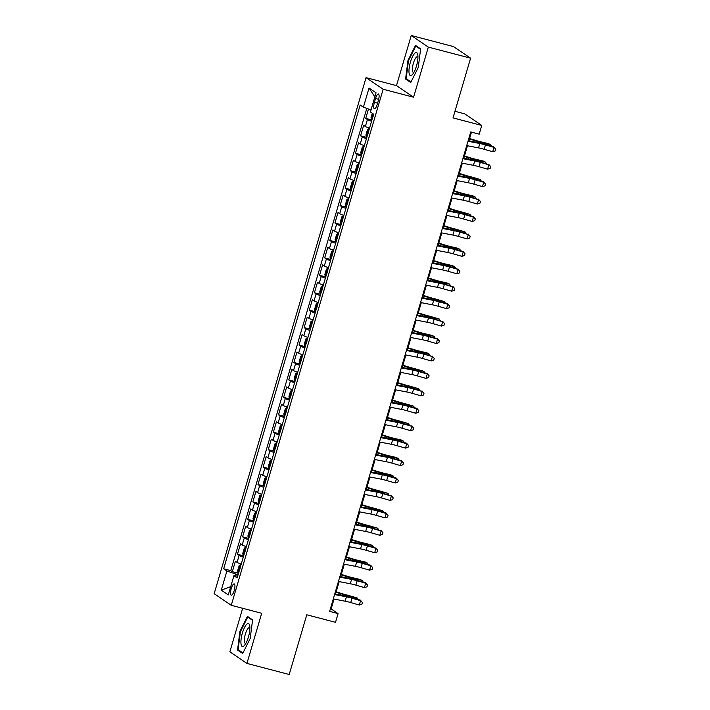 <?xml version="1.0" encoding="UTF-8"?>
<svg xmlns="http://www.w3.org/2000/svg" width="710" height="710" viewBox="0 0 710 710"><rect width="100%" height="100%" fill="white"/><g stroke="black" fill="none" stroke-linecap="round" stroke-linejoin="round"><path stroke-width="1.06" d="M234.211 590.569A5.84 1.695 -75.3 0 0 234.22 583.913A5.84 1.695 -75.3 0 0 231.256 588.563A5.84 1.695 -75.3 0 0 231.247 595.22A5.84 1.695 -75.3 0 0 234.211 590.569M242.66 608.292L229.854 651.816L246.938 663.415L289.201 674.5L306.782 614.789L335.519 622.324L338.084 613.609L331.153 608.905L334.055 599.054M366.058 77.638L214.171 593.702L231.265 605.302L383.151 89.238L366.058 77.638L396.491 85.626L413.575 97.226L428.334 47.1L411.241 35.5L396.491 85.626M411.241 35.5L453.504 46.585L470.597 58.184L453.015 117.904L481.762 125.439L464.668 113.84L454.959 111.293M428.334 47.1L470.597 58.184M368.49 109.003L365.73 118.392L371.667 119.946M369.519 128.208A7.304 0.71 -163.6 0 1 365.366 126.504L363.68 125.359L360.6 135.823L366.537 137.385M364.39 145.648A7.304 0.71 16.4 0 1 360.236 143.944L358.55 142.799L355.47 153.262L361.408 154.815M359.251 163.078A7.304 0.71 16.4 0 1 355.098 161.374L353.42 160.229L350.341 170.693L356.278 172.255M354.121 180.517A7.304 0.71 16.4 0 1 349.968 178.813L348.282 177.669L345.202 188.123L351.148 189.685M348.992 197.948A7.304 0.71 16.4 0 1 344.838 196.244L343.152 195.099L340.072 205.563L346.018 207.125M343.862 215.379A7.304 0.71 16.4 0 1 339.708 213.683L338.022 212.538L334.942 222.993L340.88 224.555M338.732 232.818A7.304 0.71 16.4 0 1 334.579 231.114L332.892 229.969L329.813 240.433L335.75 241.986M333.594 250.248A7.304 0.71 16.4 0 1 329.449 248.553L327.763 247.408L324.683 257.863L330.62 259.425M328.464 267.688A7.304 0.71 16.4 0 1 324.31 265.984L322.624 264.839L319.553 275.302L325.491 276.856M323.334 285.118A7.304 0.71 16.4 0 1 319.18 283.414L317.494 282.278L314.415 292.733L320.361 294.295M318.204 302.558A7.304 0.71 16.4 0 1 314.051 300.854L312.364 299.709L309.285 310.172L315.222 311.726M313.075 319.988A7.304 0.71 16.4 0 1 308.921 318.284L307.235 317.139L304.155 327.603L310.092 329.165M307.945 337.427A7.304 0.71 16.4 0 1 303.791 335.723L302.105 334.579L299.025 345.042L304.963 346.595M302.806 354.858A7.304 0.71 16.4 0 1 298.661 353.154L296.975 352.009L293.896 362.473L299.833 364.035M297.676 372.297A7.304 0.71 16.4 0 1 293.523 370.593L291.837 369.448L288.766 379.912L294.703 381.465M292.547 389.728A7.304 0.71 16.4 0 1 288.393 388.024L286.707 386.879L283.627 397.343L289.573 398.905M287.417 407.167A7.304 0.71 16.4 0 1 283.263 405.463L281.577 404.318L278.498 414.773L284.435 416.335M282.287 424.598A7.304 0.71 16.4 0 1 278.134 422.894L276.447 421.749L273.368 432.212L279.305 433.766M277.157 442.028A7.304 0.71 16.4 0 1 273.004 440.333L271.318 439.188L268.238 449.643L274.175 451.205M272.019 459.468A7.304 0.71 16.4 0 1 267.874 457.764L266.188 456.619L263.108 467.082L269.046 468.635M266.889 476.898A7.304 0.71 16.4 0 1 262.736 475.203L261.049 474.058L257.978 484.513L263.916 486.075M261.759 494.337A7.304 0.71 16.4 0 1 257.606 492.634L255.919 491.489L252.84 501.952L258.786 503.505M256.63 511.768A7.304 0.71 16.4 0 1 252.476 510.064L250.79 508.928L247.71 519.383L253.648 520.945M251.5 529.207A7.304 0.71 16.4 0 1 247.346 527.503L245.66 526.359L242.58 536.822L248.518 538.375M246.37 546.638A7.304 0.71 16.4 0 1 242.216 544.934L240.53 543.789L237.451 554.253L243.388 555.815M481.762 125.439L479.197 134.154L470.739 131.945L329.626 611.39L338.084 613.609M375.546 98.512L374.41 102.346A5.662 1.642 -75.3 0 0 374.41 108.799A5.662 1.642 -75.3 0 0 377.276 104.29L378.403 100.456A5.662 1.642 -75.3 0 0 378.412 94.004A5.662 1.642 -75.3 0 0 375.546 98.512L378.696 99.338M237.681 576.129L233.927 575.739L237.158 577.931L373.646 114.168L370.416 111.976L376.06 92.797L369.04 88.031L363.396 107.21L360.165 105.018L223.668 568.772L226.907 570.973L235.516 574L234.966 575.846M233.927 575.739L228.283 594.909L221.263 590.152L226.907 570.973M371.57 121.232A7.304 0.71 -163.6 0 1 367.416 119.537L365.73 118.392M366.813 108.408L230.768 570.636L232.321 571.692L238.258 573.245M241.231 564.077A7.304 0.71 16.4 0 1 237.087 562.373L235.4 561.228L232.321 571.692M243.29 557.101A7.304 0.71 -163.6 0 1 239.137 555.397L237.451 554.253M248.42 539.662A7.304 0.71 -163.6 0 1 244.267 537.967L242.58 536.822M253.55 522.232A7.304 0.71 -163.6 0 1 249.396 520.528L247.71 519.383M258.68 504.801A7.304 0.71 -163.6 0 1 254.526 503.097L252.84 501.952M263.809 487.362A7.304 0.71 -163.6 0 1 259.656 485.658L257.978 484.513M268.948 469.931A7.304 0.71 -163.6 0 1 264.794 468.227L263.108 467.082M274.078 452.492A7.304 0.71 -163.6 0 1 269.924 450.788L268.238 449.643M279.207 435.061A7.304 0.71 -163.6 0 1 275.054 433.357L273.368 432.212M284.337 417.622A7.304 0.71 -163.6 0 1 280.184 415.918L278.498 414.773M289.467 400.192A7.304 0.71 -163.6 0 1 285.313 398.487L283.627 397.343M294.597 382.752A7.304 0.71 -163.6 0 1 290.443 381.048L288.766 379.912M299.735 365.322A7.304 0.71 -163.6 0 1 295.582 363.618L293.896 362.473M304.865 347.882A7.304 0.71 -163.6 0 1 300.712 346.187L299.025 345.042M309.995 330.452A7.304 0.71 -163.6 0 1 305.841 328.748L304.155 327.603M315.125 313.012A7.304 0.71 -163.6 0 1 310.971 311.317L309.285 310.172M320.254 295.582A7.304 0.71 -163.6 0 1 316.101 293.878L314.415 292.733M325.384 278.151A7.304 0.71 -163.6 0 1 321.239 276.447L319.553 275.302M330.523 260.712A7.304 0.71 -163.6 0 1 326.369 259.008L324.683 257.863M335.652 243.281A7.304 0.71 -163.6 0 1 331.499 241.577L329.813 240.433M340.782 225.842A7.304 0.71 -163.6 0 1 336.629 224.138L334.942 222.993M345.912 208.412A7.304 0.71 -163.6 0 1 341.758 206.708L340.072 205.563M351.042 190.972A7.304 0.71 -163.6 0 1 346.888 189.268L345.202 188.123M356.171 173.542A7.304 0.71 -163.6 0 1 352.027 171.838L350.341 170.693M361.31 156.102A7.304 0.71 -163.6 0 1 357.157 154.398L355.47 153.262M366.44 138.672A7.304 0.71 -163.6 0 1 362.286 136.968L360.6 135.823M413.575 97.226L383.151 89.238M246.938 663.415L261.688 613.289L231.265 605.302M335.51 594.092L339.185 581.614M340.649 576.662L344.314 564.184M345.779 559.223L349.453 546.744M350.909 541.792L354.583 529.314M356.038 524.353L359.713 511.874M361.168 506.922L364.842 494.444M366.307 489.483L369.972 477.005M371.436 472.052L375.102 459.574M376.566 454.613L380.24 442.144M381.696 437.183L385.37 424.704M386.826 419.743L390.5 407.274M391.955 402.313L395.63 389.834M397.094 384.882L400.76 372.404M402.224 367.443L405.889 354.964M407.354 350.012L411.028 337.534M412.483 332.573L416.158 320.095M417.613 315.142L421.287 302.664M422.743 297.703L426.417 285.225M427.881 280.272L431.547 267.794M433.011 262.833L436.685 250.364M438.141 245.403L441.815 232.924M443.271 227.963L446.945 215.494M448.4 210.533L452.075 198.054M453.53 193.102L457.204 180.624M458.669 175.663L462.334 163.185M463.799 158.232L467.473 145.754M468.928 140.793L471.476 132.131M238.116 574.683L235.516 574M330.416 608.71L331.153 608.905M371.028 109.89L363.396 107.21M230.768 570.636L223.668 568.772M374.853 96.897L369.04 88.031M221.263 590.152L230.714 586.646M407.966 60.474L405.587 79.041L410.735 82.537L418.261 67.459L420.639 48.883L415.492 45.396L407.966 60.474L408.498 60.607M242.687 653.519L250.213 638.441L252.591 619.865L247.444 616.378L239.918 631.456L237.539 650.023L242.687 653.519M407.433 79.529L405.587 79.041M239.385 650.511L237.539 650.023M240.441 631.589L239.918 631.456M468.005 141.246L479.836 143.535A9.132 0.887 -163.6 0 1 485.436 144.911L493.991 147.369L493.805 146.846L485.249 144.396A13.694 1.331 16.4 0 0 476.854 142.32L468.174 140.651M466.718 145.603L478.558 147.893A9.132 0.887 -163.6 0 1 484.149 149.269L492.713 151.727L493.991 147.369L495.828 149.171L495.314 150.919L492.713 151.727M493.805 146.846L495.828 149.171M372.297 113.254L371.064 117.461L371.472 119.83A4.837 0.47 16.4 0 0 371.916 120.07M373.62 114.718L372.998 116.813M469.594 138.521L474.928 140.198A9.132 0.887 16.4 0 0 480.927 141.858L488.489 143.633L490.548 144.645L482.995 142.87A13.694 1.331 -163.6 0 1 473.987 140.376L469.47 138.956M490.202 145.816L490.548 144.645L491.533 146.198M416.45 66.092A11.866 3.435 -75.3 0 0 417.764 54.732A11.866 3.435 -75.3 0 0 410.451 62.018A11.866 3.435 -75.3 0 0 409.129 73.316A11.866 3.435 -75.3 0 0 412.634 74.284A11.866 3.435 -75.3 0 0 416.45 66.092M417.942 57.013A8.13 2.352 -75.3 0 0 417.515 56.72A8.13 2.352 -75.3 0 0 413.397 63.181A8.13 2.352 -75.3 0 0 413.389 72.438A8.13 2.352 -75.3 0 0 413.903 72.393M411.019 81.961L406.164 78.659L408.463 60.669L415.758 46.061L420.586 49.336M416.93 46.363L415.758 46.061M249.796 626.238A11.866 3.435 -75.3 0 0 249.716 625.714A11.866 3.435 -75.3 0 0 244.311 627.933A11.866 3.435 -75.3 0 0 241.01 643.828A11.866 3.435 -75.3 0 0 244.586 645.266A11.866 3.435 -75.3 0 0 249.796 626.238M249.893 627.995A8.13 2.352 -75.3 0 0 249.467 627.702A8.13 2.352 -75.3 0 0 245.873 632.574A8.13 2.352 -75.3 0 0 244.4 641.583A8.13 2.352 -75.3 0 0 245.34 643.42A8.13 2.352 -75.3 0 0 245.855 643.375M242.971 652.943L238.116 649.641L240.415 631.651L247.71 617.043L252.529 620.318M248.873 617.345L247.71 617.043M462.867 158.685L474.706 160.966A9.132 0.887 -163.6 0 1 480.306 162.35L488.862 164.8L480.12 161.827A13.694 1.331 16.4 0 0 471.724 159.759L463.044 158.082M461.589 163.043L473.428 165.323A9.132 0.887 -163.6 0 1 479.019 166.708L487.575 169.157L488.862 164.8L490.699 166.61L490.184 168.35L487.575 169.157M488.675 164.285L490.699 166.61M457.737 176.115L469.576 178.396A9.132 0.887 -163.6 0 1 475.167 179.781L483.732 182.239L483.546 181.716L474.981 179.266A13.694 1.331 16.4 0 0 466.594 177.189L457.915 175.521M456.459 180.473L468.298 182.763A9.132 0.887 -163.6 0 1 473.889 184.138L482.445 186.597L483.732 182.239L485.569 184.041L485.054 185.789L482.445 186.597M483.546 181.716L485.569 184.041M452.607 193.555L464.447 195.836A9.132 0.887 -163.6 0 1 470.038 197.22L478.602 199.67L469.851 196.697A13.694 1.331 16.4 0 0 461.464 194.629L452.785 192.951M451.32 197.912L463.16 200.193A9.132 0.887 -163.6 0 1 468.76 201.578L477.315 204.027L478.602 199.67L480.43 201.48L479.924 203.22L477.315 204.027M478.416 199.155L480.43 201.48M447.477 210.985L459.317 213.266A9.132 0.887 -163.6 0 1 464.908 214.651L473.464 217.109L473.277 216.585L464.722 214.136A13.694 1.331 16.4 0 0 456.326 212.059L447.655 210.391M446.191 215.343L458.03 217.624A9.132 0.887 -163.6 0 1 463.63 219.008L472.185 221.467L473.464 217.109L475.301 218.911L474.786 220.65L472.185 221.467M473.277 216.585L475.301 218.911M369.377 128.67L367.469 129.664L365.925 134.891L366.342 137.27A4.837 0.47 16.4 0 0 366.777 137.5M366.325 137.207L368.872 128.572A4.837 0.47 16.4 0 0 369.351 128.785M368.481 132.149L367.869 134.243M464.464 155.951L469.789 157.629A9.132 0.887 16.4 0 0 475.798 159.288L483.359 161.063L485.418 162.075L477.865 160.3A13.694 1.331 -163.6 0 1 468.857 157.806L464.34 156.386M485.072 163.256L485.418 162.075L486.403 163.628M364.248 146.109L362.34 147.103L360.795 152.33L361.212 154.7A4.837 0.47 16.4 0 0 361.647 154.94M363.351 149.588L362.739 151.674M459.334 173.391L464.659 175.068A9.132 0.887 16.4 0 0 470.668 176.728L480.288 179.506L472.736 177.74A13.694 1.331 -163.6 0 1 463.728 175.246L459.21 173.826M479.942 180.686L480.288 179.506L481.273 181.068M359.118 163.54L357.201 164.534L355.666 169.761L356.074 172.131A4.837 0.47 16.4 0 0 356.518 172.37M358.639 163.415A4.837 0.47 16.4 0 0 359.082 163.655M358.222 167.019L357.609 169.113M454.205 190.821L459.53 192.499A9.132 0.887 16.4 0 0 465.538 194.158L473.091 195.933L475.159 196.945L467.606 195.17A13.694 1.331 -163.6 0 1 458.589 192.676L454.072 191.256M474.812 198.117L475.159 196.945L476.135 198.498M353.988 180.979L352.071 181.964L350.536 187.2L350.944 189.57A4.837 0.47 16.4 0 0 351.388 189.81M350.935 189.508L353.473 180.881A4.837 0.47 16.4 0 0 353.953 181.085M353.092 184.458L352.48 186.544M449.075 208.261L454.4 209.929A9.132 0.887 16.4 0 0 460.408 211.598L470.029 214.376L462.467 212.609A13.694 1.331 -163.6 0 1 453.459 210.116L448.942 208.696M469.683 215.556L470.029 214.376L471.005 215.938M442.348 228.425L454.187 230.706A9.132 0.887 -163.6 0 1 459.778 232.09L468.334 234.54L459.592 231.566A13.694 1.331 16.4 0 0 451.196 229.499L442.525 227.821M441.061 232.782L452.9 235.063A9.132 0.887 -163.6 0 1 458.491 236.448L467.056 238.897L468.334 234.54L470.171 236.341L469.656 238.09L467.056 238.897M468.147 234.025L470.171 236.341M348.858 198.409L346.942 199.404L345.406 204.631L345.814 207A4.837 0.47 16.4 0 0 346.258 207.24M348.379 198.285A4.837 0.47 16.4 0 0 348.823 198.525M347.962 201.888L347.341 203.983M443.945 225.691L449.27 227.369A9.132 0.887 16.4 0 0 455.27 229.028L464.899 231.815L457.338 230.04A13.694 1.331 -163.6 0 1 448.329 227.546L443.812 226.126M464.544 232.986L464.899 231.815L465.875 233.368M437.209 245.855L449.048 248.136A9.132 0.887 -163.6 0 1 454.648 249.521L463.204 251.979L463.018 251.455L454.462 249.006A13.694 1.331 16.4 0 0 446.066 246.929L437.387 245.261M435.931 250.213L447.77 252.494A9.132 0.887 -163.6 0 1 453.362 253.878L461.926 256.337L463.204 251.979L465.041 253.781L464.526 255.52L461.926 256.337M463.018 251.455L465.041 253.781M343.72 215.849L341.812 216.834L340.267 222.07L340.685 224.44A4.837 0.47 16.4 0 0 341.128 224.679M343.249 215.725A4.837 0.47 16.4 0 0 343.693 215.955M342.832 219.328L342.211 221.413M438.807 243.131L444.14 244.799A9.132 0.887 16.4 0 0 450.14 246.468L457.702 248.234L459.76 249.245L452.208 247.47A13.694 1.331 -163.6 0 1 443.2 244.986L438.682 243.565M459.414 250.426L459.76 249.245L460.746 250.808M432.079 263.295L443.919 265.575A9.132 0.887 -163.6 0 1 449.519 266.951L458.074 269.409L449.332 266.436A13.694 1.331 16.4 0 0 440.937 264.368L432.257 262.691M430.801 267.652L442.641 269.933A9.132 0.887 -163.6 0 1 448.232 271.318L456.787 273.767L458.074 269.409L459.911 271.211L459.397 272.959L456.787 273.767M457.888 268.895L459.911 271.211M338.59 233.279L336.682 234.273L335.138 239.501L335.555 241.87A4.837 0.47 16.4 0 0 335.99 242.11M338.12 233.155A4.837 0.47 16.4 0 0 338.563 233.395M337.694 236.758L337.081 238.853M433.677 260.561L439.002 262.238A9.132 0.887 16.4 0 0 445.01 263.898L452.563 265.673L454.631 266.685L447.078 264.91A13.694 1.331 -163.6 0 1 438.07 262.416L433.553 260.996M454.285 267.856L454.631 266.685L455.616 268.238M426.95 280.725L438.789 283.006A9.132 0.887 -163.6 0 1 444.38 284.39L452.945 286.84L444.194 283.876A13.694 1.331 16.4 0 0 435.807 281.799L427.127 280.122M425.672 285.083L437.502 287.364A9.132 0.887 -163.6 0 1 443.102 288.748L451.658 291.207L452.945 286.84L454.782 288.65L454.267 290.39L451.658 291.207M452.758 286.325L454.782 288.65M333.46 250.719L331.552 251.704L330.008 256.94L330.425 259.31A4.837 0.47 16.4 0 0 330.86 259.549M332.564 254.189L331.952 256.283M428.547 278L433.872 279.669A9.132 0.887 16.4 0 0 439.88 281.337L447.433 283.104L449.501 284.115L441.948 282.34A13.694 1.331 -163.6 0 1 432.931 279.855L428.423 278.435M449.155 285.296L449.501 284.115L450.486 285.677M421.82 298.156L433.659 300.445A9.132 0.887 -163.6 0 1 439.25 301.821L447.815 304.279L447.628 303.765L439.064 301.306A13.694 1.331 16.4 0 0 430.677 299.23L421.997 297.561M420.533 302.522L432.372 304.803A9.132 0.887 -163.6 0 1 437.972 306.188L446.528 308.637L447.815 304.279L449.643 306.081L449.137 307.829L446.528 308.637M447.628 303.765L449.643 306.081M328.331 268.149L326.414 269.143L324.878 274.371L325.286 276.74A4.837 0.47 16.4 0 0 325.73 276.98M327.851 268.025A4.837 0.47 16.4 0 0 328.295 268.265M327.434 271.628L326.822 273.723M423.417 295.431L428.742 297.108A9.132 0.887 16.4 0 0 434.751 298.768L444.371 301.555L436.81 299.78A13.694 1.331 -163.6 0 1 427.802 297.286L423.284 295.866M444.025 302.726L444.371 301.555L445.347 303.108M416.69 315.595L428.529 317.876A9.132 0.887 -163.6 0 1 434.121 319.26L442.676 321.71L433.934 318.746A13.694 1.331 16.4 0 0 425.538 316.669L416.868 314.991M415.403 319.953L427.242 322.233A9.132 0.887 -163.6 0 1 432.843 323.618L441.398 326.076L442.676 321.71L444.513 323.52L443.998 325.26L441.398 326.076M442.49 321.195L444.513 323.52M323.201 285.589L321.284 286.574L319.748 291.81L320.157 294.18A4.837 0.47 16.4 0 0 320.601 294.41M322.722 285.455A4.837 0.47 16.4 0 0 323.165 285.695M322.305 289.059L321.692 291.153M418.288 312.861L423.613 314.539A9.132 0.887 16.4 0 0 429.621 316.198L439.241 318.985L431.68 317.21A13.694 1.331 -163.6 0 1 422.672 314.716L418.154 313.296M438.895 320.166L439.241 318.985L440.218 320.547M411.56 333.025L423.4 335.315A9.132 0.887 -163.6 0 1 428.991 336.691L437.546 339.149L428.805 336.176A13.694 1.331 16.4 0 0 420.409 334.099L411.729 332.431M410.273 337.392L422.113 339.673A9.132 0.887 -163.6 0 1 427.704 341.048L436.268 343.507L437.546 339.149L439.383 340.951L438.869 342.699L436.268 343.507M437.36 338.635L439.383 340.951M318.071 303.019L316.154 304.013L314.619 309.24L315.027 311.61A4.837 0.47 16.4 0 0 315.471 311.85M317.592 302.895A4.837 0.47 16.4 0 0 318.036 303.135M317.175 306.498L316.553 308.593M413.149 330.301L418.483 331.978A9.132 0.887 16.4 0 0 424.482 333.638L432.044 335.413L434.103 336.425L426.55 334.65A13.694 1.331 -163.6 0 1 417.542 332.156L413.025 330.736M433.757 337.596L434.103 336.425L435.088 337.978M406.422 350.465L418.261 352.746A9.132 0.887 -163.6 0 1 423.861 354.13L432.417 356.58L423.675 353.607A13.694 1.331 16.4 0 0 415.279 351.539L406.599 349.861M405.144 354.822L416.983 357.103A9.132 0.887 -163.6 0 1 422.574 358.488L431.139 360.937L432.417 356.58L434.254 358.39L433.739 360.13L431.139 360.937M432.23 356.065L434.254 358.39M312.933 320.45L311.024 321.444L309.48 326.671L309.897 329.049A4.837 0.47 16.4 0 0 310.341 329.28M309.888 328.987L312.427 320.361A4.837 0.47 16.4 0 0 312.906 320.565M312.045 323.929L311.424 326.023M408.019 347.731L413.353 349.409A9.132 0.887 16.4 0 0 419.353 351.068L426.914 352.843L428.973 353.855L421.42 352.08A13.694 1.331 -163.6 0 1 412.412 349.586L407.895 348.166M428.627 355.036L428.973 353.855L429.958 355.417M401.292 367.895L413.131 370.185A9.132 0.887 -163.6 0 1 418.731 371.561L427.287 374.019L427.101 373.495L418.545 371.046A13.694 1.331 16.4 0 0 410.149 368.969L401.469 367.301M400.014 372.253L411.853 374.543A9.132 0.887 -163.6 0 1 417.445 375.918L426 378.377L427.287 374.019L429.124 375.821L428.609 377.569L426 378.377M427.101 373.495L429.124 375.821M307.803 337.889L305.895 338.883L304.35 344.11L304.767 346.48A4.837 0.47 16.4 0 0 305.202 346.72M307.332 337.765A4.837 0.47 16.4 0 0 307.776 338.004M306.906 341.368L306.294 343.454M402.889 365.171L408.214 366.848A9.132 0.887 16.4 0 0 414.223 368.508L423.843 371.286L416.291 369.519A13.694 1.331 -163.6 0 1 407.283 367.026L402.765 365.606M423.497 372.466L423.843 371.286L424.828 372.848M396.162 385.335L408.002 387.616A9.132 0.887 -163.6 0 1 413.593 389L422.157 391.45L413.406 388.476A13.694 1.331 16.4 0 0 405.019 386.409L396.34 384.731M394.884 389.692L406.715 391.973A9.132 0.887 -163.6 0 1 412.315 393.358L420.87 395.807L422.157 391.45L423.994 393.26L423.479 395L420.87 395.807M421.971 390.935L423.994 393.26M302.673 355.32L300.765 356.313L299.221 361.541L299.629 363.919A4.837 0.47 16.4 0 0 300.073 364.15M301.777 358.798L301.164 360.893M397.76 382.601L403.085 384.279A9.132 0.887 16.4 0 0 409.093 385.938L418.714 388.725L411.161 386.95A13.694 1.331 -163.6 0 1 402.144 384.456L397.635 383.036M418.367 389.905L418.714 388.725L419.699 390.278M391.033 402.765L402.872 405.046A9.132 0.887 -163.6 0 1 408.463 406.431L417.027 408.889L416.841 408.365L408.277 405.916A13.694 1.331 16.4 0 0 399.89 403.839L391.21 402.171M389.746 407.123L401.585 409.413A9.132 0.887 -163.6 0 1 407.185 410.788L415.74 413.247L417.027 408.889L418.856 410.691L418.35 412.439L415.74 413.247M416.841 408.365L418.856 410.691M297.543 372.759L295.626 373.753L294.091 378.98L294.499 381.35A4.837 0.47 16.4 0 0 294.943 381.589M297.064 372.635A4.837 0.47 16.4 0 0 297.508 372.874M296.647 376.238L296.034 378.323M392.63 400.041L397.955 401.718A9.132 0.887 16.4 0 0 403.963 403.378L413.584 406.155L406.022 404.389A13.694 1.331 -163.6 0 1 397.014 401.895L392.497 400.476M413.238 407.336L413.584 406.155L414.56 407.717M385.903 420.205L397.742 422.486A9.132 0.887 -163.6 0 1 403.333 423.87L411.889 426.32L403.147 423.346A13.694 1.331 16.4 0 0 394.751 421.279L386.08 419.601M384.616 424.562L396.455 426.843A9.132 0.887 -163.6 0 1 402.046 428.228L410.611 430.677L411.889 426.32L413.726 428.13L413.211 429.87L410.611 430.677M411.702 425.805L413.726 428.13M292.413 390.189L290.496 391.183L288.961 396.411L289.369 398.78A4.837 0.47 16.4 0 0 289.813 399.02M291.934 390.065A4.837 0.47 16.4 0 0 292.378 390.305M291.517 393.668L290.896 395.763M387.5 417.471L392.825 419.148A9.132 0.887 16.4 0 0 398.834 420.808L408.454 423.595L400.893 421.82A13.694 1.331 -163.6 0 1 391.885 419.326L387.367 417.906M408.108 424.766L408.454 423.595L409.43 425.148M380.773 437.635L392.603 439.916A9.132 0.887 -163.6 0 1 398.203 441.3L406.759 443.759L406.573 443.235L398.017 440.786A13.694 1.331 16.4 0 0 389.621 438.709L380.942 437.04M379.486 441.993L391.325 444.274A9.132 0.887 -163.6 0 1 396.917 445.658L405.481 448.116L406.759 443.759L408.596 445.56L408.081 447.3L405.481 448.116M406.573 443.235L408.596 445.56M287.284 407.629L285.367 408.614L283.831 413.85L284.24 416.22A4.837 0.47 16.4 0 0 284.683 416.459M286.805 407.505A4.837 0.47 16.4 0 0 287.248 407.735M286.387 411.108L285.766 413.193M382.362 434.911L387.695 436.579A9.132 0.887 16.4 0 0 393.695 438.248L401.256 440.014L403.315 441.025L395.763 439.259A13.694 1.331 -163.6 0 1 386.755 436.765L382.237 435.345M402.969 442.206L403.315 441.025L404.301 442.587M375.634 455.074L387.474 457.355A9.132 0.887 -163.6 0 1 393.074 458.74L401.629 461.189L392.887 458.216A13.694 1.331 16.4 0 0 384.492 456.148L375.812 454.471M374.356 459.432L386.196 461.713A9.132 0.887 -163.6 0 1 391.787 463.097L400.351 465.547L401.629 461.189L403.466 462.991L402.952 464.739L400.351 465.547M401.443 460.675L403.466 462.991M282.145 425.059L280.237 426.053L278.693 431.281L279.11 433.65A4.837 0.47 16.4 0 0 279.554 433.89M281.675 424.935A4.837 0.47 16.4 0 0 282.118 425.175M281.258 428.538L280.636 430.633M377.232 452.341L382.557 454.018A9.132 0.887 16.4 0 0 388.565 455.678L396.127 457.453L398.186 458.465L390.633 456.69A13.694 1.331 -163.6 0 1 381.625 454.196L377.108 452.776M397.84 459.636L398.186 458.465L399.171 460.018M370.505 472.505L382.344 474.786A9.132 0.887 -163.6 0 1 387.944 476.17L396.499 478.629L396.313 478.105L387.749 475.656A13.694 1.331 16.4 0 0 379.362 473.579L370.682 471.91M369.227 476.863L381.066 479.143A9.132 0.887 -163.6 0 1 386.657 480.528L395.213 482.986L396.499 478.629L398.337 480.43L397.822 482.17L395.213 482.986M396.313 478.105L398.337 480.43M277.015 442.499L275.107 443.484L273.563 448.72L273.98 451.09A4.837 0.47 16.4 0 0 274.415 451.329M276.119 445.969L275.507 448.063M372.102 469.78L377.427 471.449A9.132 0.887 16.4 0 0 383.435 473.117L390.988 474.884L393.056 475.895L385.503 474.12A13.694 1.331 -163.6 0 1 376.495 471.635L371.978 470.215M392.71 477.076L393.056 475.895L394.041 477.457M365.375 489.944L377.214 492.225A9.132 0.887 -163.6 0 1 382.805 493.601L391.37 496.059L382.619 493.086A13.694 1.331 16.4 0 0 374.232 491.018L365.552 489.341M364.097 494.302L375.927 496.583A9.132 0.887 -163.6 0 1 381.527 497.967L390.083 500.417L391.37 496.059L393.207 497.861L392.692 499.609L390.083 500.417M391.183 495.544L393.207 497.861M271.886 459.929L269.977 460.923L268.433 466.15L268.841 468.52A4.837 0.47 16.4 0 0 269.285 468.76M270.989 463.408L270.377 465.503M366.972 487.211L372.297 488.888A9.132 0.887 16.4 0 0 378.306 490.548L387.926 493.335L380.374 491.56A13.694 1.331 -163.6 0 1 371.357 489.066L366.848 487.646M387.58 494.506L387.926 493.335L388.902 494.888M360.245 507.375L372.084 509.656A9.132 0.887 -163.6 0 1 377.676 511.04L386.24 513.49L386.054 512.975L377.489 510.525A13.694 1.331 16.4 0 0 369.102 508.449L360.423 506.771M358.958 511.733L370.798 514.013A9.132 0.887 -163.6 0 1 376.398 515.398L384.953 517.856L386.24 513.49L388.068 515.3L387.562 517.04L384.953 517.856M386.054 512.975L388.068 515.3M266.756 477.368L264.839 478.354L263.303 483.59L263.712 485.959A4.837 0.47 16.4 0 0 264.155 486.19M266.277 477.244A4.837 0.47 16.4 0 0 266.72 477.475M265.859 480.839L265.247 482.933M361.843 504.65L367.168 506.319A9.132 0.887 16.4 0 0 373.176 507.978L382.796 510.765L375.235 508.99A13.694 1.331 -163.6 0 1 366.227 506.505L361.709 505.076M382.45 511.945L382.796 510.765L383.773 512.327M355.115 524.805L366.955 527.095A9.132 0.887 -163.6 0 1 372.546 528.471L381.101 530.929L372.359 527.956A13.694 1.331 16.4 0 0 363.964 525.879L355.293 524.211M353.828 529.172L365.668 531.453A9.132 0.887 -163.6 0 1 371.259 532.828L379.823 535.287L381.101 530.929L382.938 532.731L382.424 534.479L379.823 535.287M380.915 530.414L382.938 532.731M261.626 494.799L259.709 495.793L258.174 501.02L258.582 503.39A4.837 0.47 16.4 0 0 259.026 503.63M261.147 494.675A4.837 0.47 16.4 0 0 261.591 494.914M260.73 498.278L260.108 500.372M356.713 522.081L362.038 523.758A9.132 0.887 16.4 0 0 368.046 525.418L377.667 528.204L370.105 526.429A13.694 1.331 -163.6 0 1 361.097 523.936L356.58 522.516M377.321 529.376L377.667 528.204L378.643 529.758M349.986 542.245L361.816 544.526A9.132 0.887 -163.6 0 1 367.416 545.91L375.972 548.36L367.23 545.386A13.694 1.331 16.4 0 0 358.834 543.319L350.154 541.641M348.699 546.602L360.538 548.883A9.132 0.887 -163.6 0 1 366.129 550.268L374.694 552.717L375.972 548.36L377.809 550.17L377.294 551.91L374.694 552.717M375.785 547.845L377.809 550.17M256.496 512.229L254.579 513.223L253.044 518.46L253.452 520.829A4.837 0.47 16.4 0 0 253.896 521.06M256.017 512.105A4.837 0.47 16.4 0 0 256.461 512.345M255.6 515.708L254.979 517.803M351.574 539.511L356.908 541.189A9.132 0.887 16.4 0 0 362.908 542.848L370.469 544.623L372.528 545.635L364.976 543.86A13.694 1.331 -163.6 0 1 355.967 541.366L351.45 539.946M372.182 546.815L372.528 545.635L373.513 547.197M344.847 559.675L356.686 561.965A9.132 0.887 -163.6 0 1 362.286 563.341L370.842 565.799L370.655 565.275L362.1 562.826A13.694 1.331 16.4 0 0 353.704 560.749L345.024 559.081M343.569 564.033L355.408 566.323A9.132 0.887 -163.6 0 1 360.999 567.698L369.555 570.157L370.842 565.799L372.679 567.601L372.164 569.349L369.555 570.157M370.655 565.275L372.679 567.601M251.358 529.669L249.45 530.663L247.905 535.89L248.322 538.26A4.837 0.47 16.4 0 0 248.766 538.5M250.887 529.545A4.837 0.47 16.4 0 0 251.331 529.784M250.461 533.148L249.849 535.242M346.445 556.951L351.769 558.628A9.132 0.887 16.4 0 0 357.778 560.288L365.339 562.063L367.398 563.074L359.846 561.299A13.694 1.331 -163.6 0 1 350.838 558.805L346.32 557.385M367.052 564.246L367.398 563.074L368.383 564.628M339.717 577.115L351.556 579.395A9.132 0.887 -163.6 0 1 357.148 580.78L365.712 583.229L356.961 580.256A13.694 1.331 16.4 0 0 348.575 578.188L339.895 576.511M338.439 581.472L350.279 583.753A9.132 0.887 -163.6 0 1 355.87 585.138L364.425 587.587L365.712 583.229L367.549 585.04L367.034 586.779L364.425 587.587M365.526 582.715L367.549 585.04M246.228 547.099L244.32 548.093L242.776 553.321L243.193 555.699A4.837 0.47 16.4 0 0 243.628 555.93M245.332 550.578L244.719 552.673M341.315 574.381L346.64 576.058A9.132 0.887 16.4 0 0 352.648 577.718L360.201 579.493L362.269 580.505L354.716 578.73A13.694 1.331 -163.6 0 1 345.708 576.236L341.19 574.816M361.923 581.685L362.269 580.505L363.254 582.058M334.587 594.545L346.427 596.826A9.132 0.887 -163.6 0 1 352.018 598.21L360.582 600.669L360.396 600.145L351.832 597.696A13.694 1.331 16.4 0 0 343.445 595.619L334.765 593.951M333.301 598.903L345.14 601.192A9.132 0.887 -163.6 0 1 350.74 602.568L359.295 605.026L360.582 600.669L362.411 602.471L361.905 604.219L359.295 605.026M360.396 600.145L362.411 602.471M241.098 564.539L239.19 565.533L237.646 570.76L238.054 573.13A4.837 0.47 16.4 0 0 238.498 573.369M240.202 568.018L239.589 570.103M336.185 591.821L341.51 593.498A9.132 0.887 16.4 0 0 347.518 595.158L357.139 597.935L349.586 596.169A13.694 1.331 -163.6 0 1 340.569 593.675L336.061 592.255M356.793 599.116L357.139 597.935L358.115 599.497M365.366 126.504L367.416 119.537M237.087 562.373L239.137 555.397M242.216 544.934L244.267 537.967M247.346 527.503L249.396 520.528M252.476 510.064L254.526 503.097M257.606 492.634L259.656 485.658M262.736 475.203L264.794 468.227M267.874 457.764L269.924 450.788M273.004 440.333L275.054 433.357M278.134 422.894L280.184 415.918M283.263 405.463L285.313 398.487M288.393 388.024L290.443 381.048M293.523 370.593L295.582 363.618M298.661 353.154L300.712 346.187M303.791 335.723L305.841 328.748M308.921 318.284L310.971 311.317M314.051 300.854L316.101 293.878M319.18 283.414L321.239 276.447M324.31 265.984L326.369 259.008M329.449 248.553L331.499 241.577M334.579 231.114L336.629 224.138M339.708 213.683L341.758 206.708M344.838 196.244L346.888 189.268M349.968 178.813L352.027 171.838M355.098 161.374L357.157 154.398M360.236 143.944L362.286 136.968M377.605 103.181L374.41 102.346M479.836 143.535L478.558 147.893M485.436 144.911L484.149 149.269M373.203 113.866L371.463 119.768M482.747 143.704L482.995 142.87M473.597 141.698L473.987 140.376M474.706 160.966L473.428 165.323M480.306 162.35L479.019 166.708M469.576 178.396L468.298 182.763M475.167 179.781L473.889 184.138M464.447 195.836L463.16 200.193M470.038 197.22L468.76 201.578M459.317 213.266L458.03 217.624M464.908 214.651L463.63 219.008M477.617 161.143L477.865 160.3M468.467 159.129L468.857 157.806M363.733 146.012L361.195 154.638M472.487 178.574L472.736 177.74M463.337 176.559L463.728 175.246M358.603 163.442L356.065 172.077M467.358 196.004L467.606 195.17M458.207 193.999L458.589 192.676M462.228 213.444L462.467 212.609M453.069 211.429L453.459 210.116M454.187 230.706L452.9 235.063M459.778 232.09L458.491 236.448M348.344 198.312L345.805 206.947M457.089 230.874L457.338 230.04M447.939 228.868L448.329 227.546M449.048 248.136L447.77 252.494M454.648 249.521L453.362 253.878M343.214 215.751L340.676 224.378M451.959 248.314L452.208 247.47M442.809 246.299L443.2 244.986M443.919 265.575L442.641 269.933M449.519 266.951L448.232 271.318M338.084 233.182L335.537 241.817M446.83 265.744L447.078 264.91M437.68 263.738L438.07 262.416M438.789 283.006L437.502 287.364M444.38 284.39L443.102 288.748M332.946 250.621L330.407 259.248M441.7 283.183L441.948 282.34M432.55 281.169L432.931 279.855M433.659 300.445L432.372 304.803M439.25 301.821L437.972 306.188M327.816 268.052L325.278 276.687M436.57 300.614L436.81 299.78M427.42 298.608L427.802 297.286M428.529 317.876L427.242 322.233M434.121 319.26L432.843 323.618M322.686 285.491L320.148 294.117M431.44 318.053L431.68 317.21M422.281 316.039L422.672 314.716M423.4 335.315L422.113 339.673M428.991 336.691L427.704 341.048M317.556 302.921L315.018 311.548M426.302 335.484L426.55 334.65M417.152 333.478L417.542 332.156M418.261 352.746L416.983 357.103M423.861 354.13L422.574 358.488M421.172 352.923L421.42 352.08M412.022 350.909L412.412 349.586M413.131 370.185L411.853 374.543M418.731 371.561L417.445 375.918M307.297 337.791L304.75 346.418M416.042 370.354L416.291 369.519M406.892 368.348L407.283 367.026M408.002 387.616L406.715 391.973M413.593 389L412.315 393.358M302.158 355.222L299.62 363.857M410.912 387.793L411.161 386.95M401.762 385.779L402.144 384.456M402.872 405.046L401.585 409.413M408.463 406.431L407.185 410.788M297.029 372.661L294.49 381.288M405.783 405.224L406.022 404.389M396.633 403.209L397.014 401.895M397.742 422.486L396.455 426.843M403.333 423.87L402.046 428.228M291.899 390.092L289.361 398.727M400.653 422.654L400.893 421.82M391.494 420.648L391.885 419.326M392.603 439.916L391.325 444.274M398.203 441.3L396.917 445.658M286.769 407.531L284.231 416.158M395.514 440.093L395.763 439.259M386.364 438.079L386.755 436.765M387.474 457.355L386.196 461.713M393.074 458.74L391.787 463.097M281.639 424.962L279.101 433.597M390.385 457.524L390.633 456.69M381.234 455.518L381.625 454.196M382.344 474.786L381.066 479.143M387.944 476.17L386.657 480.528M276.51 442.401L273.962 451.027M385.255 474.963L385.503 474.12M376.105 472.949L376.495 471.635M377.214 492.225L375.927 496.583M382.805 493.601L381.527 497.967M271.371 459.832L268.833 468.467M380.125 492.394L380.374 491.56M370.975 490.388L371.357 489.066M372.084 509.656L370.798 514.013M377.676 511.04L376.398 515.398M266.241 477.271L263.703 485.897M374.995 509.833L375.235 508.99M365.836 507.819L366.227 506.505M366.955 527.095L365.668 531.453M372.546 528.471L371.259 532.828M261.111 494.701L258.573 503.337M369.857 527.264L370.105 526.429M360.707 525.258L361.097 523.936M361.816 544.526L360.538 548.883M367.416 545.91L366.129 550.268M255.982 512.141L253.443 520.767M364.727 544.703L364.976 543.86M355.577 542.688L355.967 541.366M356.686 561.965L355.408 566.323M362.286 563.341L360.999 567.698M250.852 529.571L248.314 538.198M359.597 562.134L359.846 561.299M350.447 560.128L350.838 558.805M351.556 579.395L350.279 583.753M357.148 580.78L355.87 585.138M245.722 547.002L243.175 555.637M354.467 579.573L354.716 578.73M345.317 577.558L345.708 576.236M346.427 596.826L345.14 601.192M352.018 598.21L350.74 602.568M240.583 564.441L238.045 573.068M349.338 597.003L349.586 596.169M340.188 594.989L340.569 593.675"/></g></svg>
